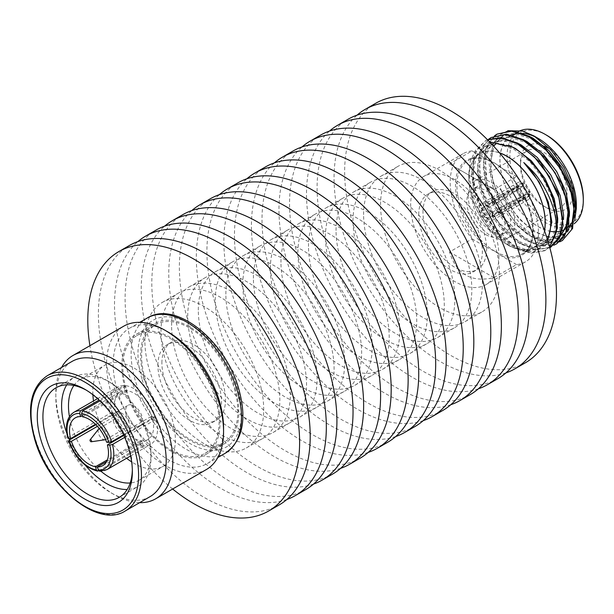 <?xml version="1.0" encoding="UTF-8"?>
<svg xmlns="http://www.w3.org/2000/svg" width="614" height="614" viewBox="0 0 614 614"><rect width="100%" height="100%" fill="white"/><g stroke="black" fill="none" stroke-linecap="round" stroke-linejoin="round"><path stroke-width="0.46" stroke-dasharray="3.07 2.3" d="M151.911 419.232A27.569 15.918 -120 0 0 151.535 417.873A27.569 15.918 -120 0 0 151.098 416.507L154.713 416.868A33.087 19.103 60 0 1 155.135 418.234A33.087 19.103 60 0 1 155.519 419.592L151.911 419.232L123.867 435.426M106.59 461.628L141.926 441.228L143.415 446.255A33.087 19.103 60 0 1 141.458 446.063L139.969 441.029A27.569 15.918 -120 0 0 141.926 441.228M139.969 441.029L107.404 459.832M97.419 426.316L115.931 415.624L112.324 415.264A33.087 19.103 60 0 1 111.894 413.897A33.087 19.103 60 0 1 111.51 412.539L115.125 412.9A27.569 15.918 -120 0 0 115.501 414.258A27.569 15.918 -120 0 0 115.931 415.624M116.077 413.92A27.569 15.918 -120 0 0 147.882 439.601A27.569 15.918 -120 0 0 152.111 417.535A27.569 15.918 -120 0 0 120.313 391.855A27.569 15.918 -120 0 0 116.077 413.92M112.477 413.56A33.087 19.103 60 0 1 117.55 387.073A33.087 19.103 60 0 1 155.718 417.896A33.087 19.103 60 0 1 150.637 444.382A33.087 19.103 60 0 1 112.477 413.56M68.307 438.365L68.415 437.414L111.51 412.539M123.614 385.876A33.087 19.103 60 0 1 125.571 386.068L127.06 391.103A27.569 15.918 -120 0 0 125.102 390.903L123.614 385.876L99.069 400.044M99.936 400.865L125.571 386.068M154.713 416.868L123.598 434.827M92.898 394.748A58.361 33.693 60 0 1 104.917 365.184A58.361 33.693 60 0 1 172.242 419.554A58.361 33.693 60 0 1 163.278 466.272A58.361 33.693 60 0 1 131.665 461.897M126.599 458.267A58.361 33.693 60 0 1 95.953 411.902A58.361 33.693 60 0 1 93.512 400.957M73.903 385.485A58.361 33.693 60 0 1 80.572 379.237A58.361 33.693 60 0 1 109.752 382.131A58.361 33.693 60 0 1 147.897 433.607A58.361 33.693 60 0 1 151.021 453.608A58.361 33.693 60 0 1 138.941 480.332A58.361 33.693 60 0 1 130.199 482.98M101.003 471.306A58.361 33.693 60 0 1 75.476 436.531M75.223 435.932A58.361 33.693 60 0 1 71.615 425.962A58.361 33.693 60 0 1 69.42 416.599M66.757 384.832A63.242 36.51 60 0 1 74.685 377.004A63.242 36.51 60 0 1 106.306 380.135A63.242 36.51 60 0 1 147.636 435.917A63.242 36.51 60 0 1 151.021 457.591A63.242 36.51 60 0 1 137.927 486.541A63.242 36.51 60 0 1 127.182 489.488M85.361 465.305A63.242 36.51 60 0 1 69.543 439.962M68.875 438.419A63.242 36.51 60 0 1 66.796 433.154M132.332 469.963A63.242 36.51 -120 0 0 132.355 468.367A63.242 36.51 -120 0 0 128.971 446.693A63.242 36.51 -120 0 0 87.641 390.918A63.242 36.51 -120 0 0 86.252 390.136M150.039 496.649A78.055 45.068 60 0 1 111.011 492.789A78.055 45.068 60 0 1 60.003 423.944A78.055 45.068 60 0 1 55.82 397.189A78.055 45.068 60 0 1 71.984 361.462M139.631 502.659A82.729 47.762 60 0 1 114.319 494.7A82.729 47.762 60 0 1 60.256 421.726A82.729 47.762 60 0 1 55.82 393.374A82.729 47.762 60 0 1 61.584 367.471M206.434 469.495A82.729 47.762 60 0 1 111.004 392.43A82.729 47.762 60 0 1 123.698 326.203M223.565 427.804A78.055 45.068 60 0 1 207.402 463.532A78.055 45.068 60 0 1 117.366 390.826A78.055 45.068 60 0 1 129.347 328.344A78.055 45.068 60 0 1 168.374 332.212M235.108 388.163A69.436 40.094 60 0 1 224.448 443.745A69.436 40.094 60 0 1 144.344 379.061A69.436 40.094 60 0 1 155.004 323.478A69.436 40.094 60 0 1 235.108 388.163M216.328 399.008A69.436 40.094 60 0 1 205.667 454.59A69.436 40.094 60 0 1 125.563 389.905A69.436 40.094 60 0 1 136.224 334.315A69.436 40.094 60 0 1 216.328 399.008M496.856 211.185L500.633 213.511L497.071 211.96L500.633 213.511L530.342 195.352A9.985 5.764 60 0 1 528.278 199.68A9.985 5.764 60 0 1 523.496 199.304L494.853 216.849L492.497 216.826L492.06 216.151L492.497 215.491L523.074 199.059A9.985 5.764 60 0 1 516.228 187.201L486.71 205.475L485.92 205.521L485.559 204.662L486.71 202.75L516.228 186.717A9.985 5.764 60 0 1 518.293 182.389A9.985 5.764 60 0 1 523.074 182.765L492.497 199.412L492.497 200.525L494.853 200.77L523.496 183.01A9.985 5.764 60 0 1 530.342 194.868L528.93 194.047L526.098 193.993L497.739 209.121L496.856 211.185L497.739 211.838L526.098 194.592A5.994 3.461 60 0 1 524.87 197.04A5.994 3.461 60 0 1 522.13 196.879L494.853 213.511L492.497 213.565L492.06 212.851L492.497 212.152L492.497 215.491M485.866 220.794A9.985 5.764 60 0 1 479.342 211.991A9.985 5.764 60 0 1 480.869 203.994A9.985 5.764 60 0 1 485.866 204.485A9.985 5.764 60 0 1 492.382 213.288A9.985 5.764 60 0 1 490.855 221.286A9.985 5.764 60 0 1 485.866 220.794M486.71 205.475L489.604 207.141L488.775 207.171L488.383 206.289L489.604 204.424L517.64 189.112A5.994 3.461 60 0 1 518.876 186.664A5.994 3.461 60 0 1 521.616 186.817L492.497 202.75L492.497 200.525M492.497 203.787L492.497 202.75L492.497 203.787L494.853 204.109L522.13 187.117A5.994 3.461 60 0 1 526.098 193.993M485.866 217.533A5.994 3.461 -120 0 0 488.859 217.832A5.994 3.461 -120 0 0 489.772 213.027A5.994 3.461 -120 0 0 485.866 207.747A5.994 3.461 -120 0 0 482.865 207.448A5.994 3.461 -120 0 0 481.952 212.252A5.994 3.461 -120 0 0 485.866 217.533M418.748 214.654A44.983 25.972 60 0 1 428.065 194.062A44.983 25.972 60 0 1 462.733 206.12A44.983 25.972 60 0 1 482.366 251.387A44.983 25.972 60 0 1 473.049 271.979A44.983 25.972 60 0 1 438.388 259.929A44.983 25.972 60 0 1 418.748 214.654M422.985 212.214A44.983 25.972 60 0 1 432.302 191.622A44.983 25.972 60 0 1 466.97 203.671A44.983 25.972 60 0 1 486.603 248.939A44.983 25.972 60 0 1 477.285 269.531A44.983 25.972 60 0 1 442.625 257.481A44.983 25.972 60 0 1 422.985 212.214M449.525 163.938L493.963 189.596L449.525 163.938L472.12 150.89A62.405 36.034 -120 0 0 463.133 153.7A62.405 36.034 -120 0 0 450.208 182.274A62.405 36.034 -120 0 0 472.12 238.946L449.525 251.993C456.417 274.258 471.23 282.816 493.963 277.643L449.525 251.993M498.921 256.053A62.405 36.034 -120 0 0 471.682 193.249A62.405 36.034 -120 0 0 423.591 176.525A62.405 36.034 -120 0 0 410.666 205.099A62.405 36.034 -120 0 0 437.905 267.904A62.405 36.034 -120 0 0 485.996 284.62A62.405 36.034 -120 0 0 498.921 256.053M493.963 277.643L516.551 264.603A62.405 36.034 -120 0 0 525.538 261.794A62.405 36.034 -120 0 0 538.463 233.228A62.405 36.034 -120 0 0 528.485 195.191M522.284 184.453A62.405 36.034 -120 0 0 516.551 176.548L493.963 189.596M544.434 230.603A53.925 31.13 60 0 1 534.003 247.104A53.925 31.13 60 0 1 507.041 244.433A53.925 31.13 60 0 1 471.821 196.917A53.925 31.13 60 0 1 480.087 153.715A53.925 31.13 60 0 1 499.589 152.932M499.474 152.786A54.04 31.199 -120 0 0 468.835 178.352A54.04 31.199 -120 0 0 507.041 244.533L510.487 246.521L522.307 251.303L533.359 251.464L541.832 247.143L547.373 239.345M489.673 141.957L475.712 149.962L470.27 161.259L468.835 173.302L472.151 194.477L481.138 215.299L494.661 233.688L510.487 246.521M485.866 234.655A26.962 15.565 -120 0 0 499.343 235.991A26.962 15.565 -120 0 0 503.472 214.386A26.962 15.565 -120 0 0 485.866 190.624A26.962 15.565 -120 0 0 472.381 189.289A26.962 15.565 -120 0 0 468.252 210.894A26.962 15.565 -120 0 0 485.866 234.655M491.515 187.362A26.962 15.565 60 0 1 509.121 211.124A26.962 15.565 60 0 1 504.992 232.729A26.962 15.565 60 0 1 491.515 231.394A26.962 15.565 60 0 1 473.901 207.632A26.962 15.565 60 0 1 478.03 186.027A26.962 15.565 60 0 1 491.515 187.362M544.334 146.224A36.947 21.329 -120 0 0 520.457 162.503A36.947 21.329 -120 0 0 546.583 207.747L543.758 206.12A32.949 19.026 60 0 1 520.457 165.757A32.949 19.026 60 0 1 527.288 150.676A32.949 19.026 60 0 1 543.758 152.31A32.949 19.026 60 0 1 565.287 181.345A32.949 19.026 60 0 1 560.237 207.747A32.949 19.026 60 0 1 543.758 206.12L546.583 207.747A36.947 21.329 -120 0 0 572.708 192.666A36.947 21.329 -120 0 0 546.583 147.414M491.515 182.473A32.949 19.026 60 0 1 513.035 211.508A32.949 19.026 60 0 1 507.985 237.917A32.949 19.026 60 0 1 491.515 236.283A32.949 19.026 60 0 1 469.986 207.248A32.949 19.026 60 0 1 475.036 180.838A32.949 19.026 60 0 1 491.515 182.473M583.3 198.782A51.921 29.979 60 0 1 546.583 219.981A51.921 29.979 60 0 1 509.866 156.386A51.921 29.979 60 0 1 546.583 135.187M536.874 137.759A53.925 31.13 60 0 1 538.11 138.449A53.925 31.13 60 0 1 573.338 185.965A53.925 31.13 60 0 1 565.072 229.168A53.925 31.13 60 0 1 538.11 226.497A53.925 31.13 60 0 1 502.889 178.981A53.925 31.13 60 0 1 511.155 135.778L518.208 131.703A53.925 31.13 -120 0 0 509.95 174.906A53.925 31.13 -120 0 0 545.171 222.422A53.925 31.13 -120 0 0 572.133 225.092A53.925 31.13 -120 0 0 574.075 223.803M511.155 135.778A53.925 31.13 60 0 1 512.337 135.149M515.967 133.852A53.925 31.13 60 0 1 519.628 133.292M521.086 133.253A53.925 31.13 60 0 1 523.128 133.338M551.042 231.463A54.04 31.199 60 0 1 538.11 226.597A54.04 31.199 60 0 1 499.896 160.415A54.04 31.199 60 0 1 538.11 138.35M574.727 220.403L567.589 232.138L556.53 236.712C550.021 237.434 542.976 235.63 535.4 231.301C520.258 222.007 508.576 207.647 500.349 188.206L506.074 202.344L513.35 214.677C519.782 223.834 526.375 230.687 533.129 235.231C538.202 238.439 540.404 240.435 550.198 242.806L563.053 240.135M507.786 130.721L499.543 135.003L492.758 144.344L490.279 171.72L498.883 198.729L517.349 225.307A62.405 36.034 -120 0 0 532.192 236.843A62.405 36.034 -120 0 0 550.198 242.806M576.323 204.539A54.04 31.199 60 0 1 572.332 221.869M568.234 227.011A54.04 31.199 60 0 1 567.459 227.671M566.377 228.485A54.04 31.199 60 0 1 564.865 229.429M562.309 230.595A54.04 31.199 60 0 1 561.633 230.826M560.858 231.064A54.04 31.199 60 0 1 559.623 231.363M556.89 231.747A54.04 31.199 60 0 1 556.115 231.785M555.969 231.793A54.04 31.199 60 0 1 554.757 231.8M487.547 139.785L485.229 140.944L475.29 152.165L471.567 169.94L474.553 191.591L483.755 213.856L497.701 233.381L514.225 247.219L530.742 253.306L544.695 250.735L549.568 246.774M487.485 139.723L485.935 140.537L478.306 147.705L473.839 157.721L473.156 181.506L479.948 204.293L489.88 222.191L514.939 246.813L529.736 252.646L545.401 250.328L549.645 247.035M488.629 139.217L480.47 150.384L477.446 166.54L480.44 188.191L489.634 210.464L503.587 229.981L520.104 243.827L536.129 249.844L549.837 247.749M491.822 137.137L483.817 144.881L479.181 156.631L481.169 187.83L496.872 220.372L520.818 243.413L537.603 249.522L551.288 246.928M494.508 135.824L486.349 146.984L483.333 163.147L486.326 184.799L495.521 207.064L509.474 226.589L525.991 240.427L540.742 246.252L553.759 245.239M497.708 133.737L489.726 141.45L485.083 153.155L487.025 184.33L502.705 216.895L526.705 240.013L538.087 245.078L557.174 243.535M517.349 225.307L531.877 237.035L546.621 242.86L559.638 241.847M505.898 372.913A149.778 86.474 60 0 1 393.958 322.726A149.778 86.474 60 0 1 334.054 177.991A149.778 86.474 60 0 1 357.079 115.156M525.446 362.736A149.778 86.474 60 0 1 410.029 322.611A149.778 86.474 60 0 1 344.646 171.874A149.778 86.474 60 0 1 375.668 103.305M363.595 214.624A84.018 48.514 60 0 1 381.002 176.164A84.018 48.514 60 0 1 445.749 198.675A84.018 48.514 60 0 1 482.42 283.231A84.018 48.514 60 0 1 465.021 321.69A84.018 48.514 60 0 1 400.274 299.179A84.018 48.514 60 0 1 363.595 214.624M380.557 204.838A84.018 48.514 60 0 1 397.956 166.371A84.018 48.514 60 0 1 462.703 188.882A84.018 48.514 60 0 1 499.382 273.437A84.018 48.514 60 0 1 481.975 311.904A84.018 48.514 60 0 1 417.228 289.394A84.018 48.514 60 0 1 380.557 204.838M478.352 388.815A149.778 86.474 60 0 1 366.404 338.629A149.778 86.474 60 0 1 306.509 193.894A149.778 86.474 60 0 1 329.534 131.058M497.9 378.638A149.778 86.474 60 0 1 382.484 338.514A149.778 86.474 60 0 1 317.1 187.777A149.778 86.474 60 0 1 348.123 119.216M336.05 230.526A84.018 48.514 60 0 1 353.449 192.067A84.018 48.514 60 0 1 418.203 214.578A84.018 48.514 60 0 1 454.874 299.133A84.018 48.514 60 0 1 437.475 337.593A84.018 48.514 60 0 1 372.729 315.089A84.018 48.514 60 0 1 336.05 230.526M353.012 220.741A84.018 48.514 60 0 1 370.411 182.274A84.018 48.514 60 0 1 435.157 204.784A84.018 48.514 60 0 1 471.836 289.34A84.018 48.514 60 0 1 454.429 327.807A84.018 48.514 60 0 1 389.683 305.296A84.018 48.514 60 0 1 353.012 220.741M450.799 404.718A149.778 86.474 60 0 1 338.859 354.531A149.778 86.474 60 0 1 278.963 209.796A149.778 86.474 60 0 1 301.988 146.961M470.355 394.541A149.778 86.474 60 0 1 354.93 354.416A149.778 86.474 60 0 1 289.555 203.687A149.778 86.474 60 0 1 320.577 135.118M308.504 246.437A84.018 48.514 60 0 1 325.904 207.969A84.018 48.514 60 0 1 390.65 230.48A84.018 48.514 60 0 1 427.329 315.036A84.018 48.514 60 0 1 409.929 353.503A84.018 48.514 60 0 1 345.183 330.992A84.018 48.514 60 0 1 308.504 246.437M325.458 236.643A84.018 48.514 60 0 1 342.865 198.184A84.018 48.514 60 0 1 407.612 220.695A84.018 48.514 60 0 1 444.283 305.25A84.018 48.514 60 0 1 426.884 343.71A84.018 48.514 60 0 1 362.137 321.199A84.018 48.514 60 0 1 325.458 236.643M423.253 420.628A149.778 86.474 60 0 1 311.313 370.434A149.778 86.474 60 0 1 251.418 225.706A149.778 86.474 60 0 1 274.435 162.863M442.801 410.451A149.778 86.474 60 0 1 327.385 370.319A149.778 86.474 60 0 1 262.001 219.589A149.778 86.474 60 0 1 293.024 151.021M280.959 262.339A84.018 48.514 60 0 1 298.358 223.872A84.018 48.514 60 0 1 363.104 246.383A84.018 48.514 60 0 1 399.783 330.938A84.018 48.514 60 0 1 382.376 369.405A84.018 48.514 60 0 1 317.63 346.895A84.018 48.514 60 0 1 280.959 262.339M297.913 252.546A84.018 48.514 60 0 1 315.312 214.086A84.018 48.514 60 0 1 380.058 236.597A84.018 48.514 60 0 1 416.737 321.153A84.018 48.514 60 0 1 399.338 359.612A84.018 48.514 60 0 1 334.592 337.101A84.018 48.514 60 0 1 297.913 252.546M395.708 436.531A149.778 86.474 60 0 1 283.768 386.344A149.778 86.474 60 0 1 223.864 241.609A149.778 86.474 60 0 1 246.889 178.774M415.256 426.354A149.778 86.474 60 0 1 299.839 386.229A149.778 86.474 60 0 1 234.456 235.492A149.778 86.474 60 0 1 265.478 166.924M253.405 278.242A84.018 48.514 60 0 1 270.812 239.782A84.018 48.514 60 0 1 335.559 262.293A84.018 48.514 60 0 1 372.23 346.849A84.018 48.514 60 0 1 354.831 385.308A84.018 48.514 60 0 1 290.084 362.797A84.018 48.514 60 0 1 253.405 278.242M270.367 268.456A84.018 48.514 60 0 1 287.766 229.989A84.018 48.514 60 0 1 352.513 252.5A84.018 48.514 60 0 1 389.192 337.055A84.018 48.514 60 0 1 371.785 375.522A84.018 48.514 60 0 1 307.038 353.012A84.018 48.514 60 0 1 270.367 268.456M368.162 452.434A149.778 86.474 60 0 1 256.215 402.247A149.778 86.474 60 0 1 196.319 257.512A149.778 86.474 60 0 1 219.344 194.676M387.71 442.257A149.778 86.474 60 0 1 272.286 402.132A149.778 86.474 60 0 1 206.91 251.395A149.778 86.474 60 0 1 237.933 182.834M225.86 294.144A84.018 48.514 60 0 1 243.259 255.685A84.018 48.514 60 0 1 308.005 278.196A84.018 48.514 60 0 1 344.684 362.751A84.018 48.514 60 0 1 327.285 401.211A84.018 48.514 60 0 1 262.539 378.708A84.018 48.514 60 0 1 225.86 294.144M242.814 284.359A84.018 48.514 60 0 1 260.221 245.892A84.018 48.514 60 0 1 324.967 268.402A84.018 48.514 60 0 1 361.638 352.958A84.018 48.514 60 0 1 344.239 391.425A84.018 48.514 60 0 1 279.493 368.914A84.018 48.514 60 0 1 242.814 284.359M340.609 468.336A149.778 86.474 60 0 1 228.669 418.149A149.778 86.474 60 0 1 168.773 273.414A149.778 86.474 60 0 1 191.798 210.579M360.165 458.159A149.778 86.474 60 0 1 244.74 418.034A149.778 86.474 60 0 1 179.365 267.305A149.778 86.474 60 0 1 210.379 198.736M198.314 310.055A84.018 48.514 60 0 1 215.714 271.588A84.018 48.514 60 0 1 280.46 294.098A84.018 48.514 60 0 1 317.139 378.654A84.018 48.514 60 0 1 299.732 417.121A84.018 48.514 60 0 1 234.985 394.61A84.018 48.514 60 0 1 198.314 310.055M215.268 300.261A84.018 48.514 60 0 1 232.668 261.802A84.018 48.514 60 0 1 297.422 284.313A84.018 48.514 60 0 1 334.093 368.868A84.018 48.514 60 0 1 316.694 407.328A84.018 48.514 60 0 1 251.947 384.817A84.018 48.514 60 0 1 215.268 300.261M313.524 484.085A149.778 86.474 60 0 1 201.384 434.359A149.778 86.474 60 0 1 141.22 289.324A149.778 86.474 60 0 1 164.621 226.159M332.611 474.069A149.778 86.474 60 0 1 217.195 433.937A149.778 86.474 60 0 1 151.811 283.207A149.778 86.474 60 0 1 182.834 214.639M171.598 325.474A84.018 48.514 60 0 1 188.997 287.014A84.018 48.514 60 0 1 253.743 309.525A84.018 48.514 60 0 1 290.422 394.081A84.018 48.514 60 0 1 273.023 432.54A84.018 48.514 60 0 1 208.276 410.029A84.018 48.514 60 0 1 171.598 325.474M187.723 316.164A84.018 48.514 60 0 1 205.122 277.705A84.018 48.514 60 0 1 269.868 300.215A84.018 48.514 60 0 1 306.547 384.771A84.018 48.514 60 0 1 289.148 423.23A84.018 48.514 60 0 1 224.394 400.719A84.018 48.514 60 0 1 187.723 316.164M286.815 499.504A149.778 86.474 60 0 1 174.675 449.778A149.778 86.474 60 0 1 114.511 304.744A149.778 86.474 60 0 1 137.904 241.586M305.902 489.488A149.778 86.474 60 0 1 190.478 449.364A149.778 86.474 60 0 1 125.102 298.627A149.778 86.474 60 0 1 156.117 230.066M144.881 340.9A84.018 48.514 60 0 1 162.288 302.433A84.018 48.514 60 0 1 227.034 324.944A84.018 48.514 60 0 1 263.705 409.5A84.018 48.514 60 0 1 246.306 447.967A84.018 48.514 60 0 1 181.56 425.456A84.018 48.514 60 0 1 144.881 340.9M161.006 331.591A84.018 48.514 60 0 1 178.405 293.124A84.018 48.514 60 0 1 243.159 315.634A84.018 48.514 60 0 1 279.831 400.19A84.018 48.514 60 0 1 262.431 438.657A84.018 48.514 60 0 1 197.685 416.146A84.018 48.514 60 0 1 161.006 331.591M279.186 504.915A149.778 86.474 60 0 1 163.769 464.79A149.778 86.474 60 0 1 98.386 314.053A149.778 86.474 60 0 1 129.408 245.485M157.913 365.253A44.983 25.972 60 0 1 167.231 344.661A44.983 25.972 60 0 1 201.891 356.711A44.983 25.972 60 0 1 221.531 401.978A44.983 25.972 60 0 1 212.214 422.57A44.983 25.972 60 0 1 177.546 410.52A44.983 25.972 60 0 1 157.913 365.253M161.896 362.951A44.983 25.972 60 0 1 171.214 342.359A44.983 25.972 60 0 1 205.874 354.408A44.983 25.972 60 0 1 225.515 399.683A44.983 25.972 60 0 1 216.197 420.275A44.983 25.972 60 0 1 181.529 408.218A44.983 25.972 60 0 1 161.896 362.951M215.407 398.916A68.039 39.281 -120 0 0 136.93 335.536A68.039 39.281 -120 0 0 126.484 389.997A68.039 39.281 -120 0 0 204.961 453.378A68.039 39.281 -120 0 0 215.407 398.916M145.257 379.16A68.039 39.281 60 0 1 155.703 324.699A68.039 39.281 60 0 1 234.18 388.071A68.039 39.281 60 0 1 223.734 442.541A68.039 39.281 60 0 1 145.257 379.16M113.713 422.156A12.065 6.969 60 0 1 115.562 412.501A12.065 6.969 60 0 1 129.477 423.737A12.065 6.969 60 0 1 127.628 433.4A12.065 6.969 60 0 1 113.713 422.156M126.208 414.941A12.065 6.969 60 0 1 128.065 405.278A12.065 6.969 60 0 1 141.98 416.522A12.065 6.969 60 0 1 140.13 426.177A12.065 6.969 60 0 1 126.208 414.941M105.147 439.747A6.493 3.745 60 0 1 98.47 433.423A6.493 3.745 60 0 1 98.823 428.795M99.176 428.426A6.493 3.745 60 0 1 99.468 428.227A6.493 3.745 60 0 1 106.951 434.275A6.493 3.745 60 0 1 105.961 439.471A6.493 3.745 60 0 1 105.639 439.624M117.351 422.524A6.493 3.745 60 0 1 118.348 417.328A6.493 3.745 60 0 1 125.839 423.376A6.493 3.745 60 0 1 124.842 428.572A6.493 3.745 60 0 1 117.351 422.524M172.641 489.005A149.778 86.474 60 0 1 89.913 345.713M500.349 188.206L506.235 200.878L519.145 218.998L534.441 231.854L549.73 237.511L562.639 235.147L564.112 234.295L571.811 225.998L575.249 212.774M565.786 232.852L566.684 231.977M572.417 196.91L561.173 169.157L547.527 151.466L531.494 139.033L515.468 133.806L501.822 136.592L492.581 147.015L489.097 163.516L491.845 183.609L500.349 204.278L513.258 222.398L528.554 235.246L543.851 240.911L556.76 238.539L558.226 237.695L545.316 240.059L530.028 234.402L514.732 221.547L501.822 203.426L493.318 182.757L490.571 162.664L494.055 146.163L503.296 135.748L515.852 132.885L530.688 136.999M559.899 236.244L560.797 235.377M566.538 200.31L555.286 172.557L541.64 154.858L525.615 142.433L509.582 137.198L495.935 139.992L486.695 150.415L483.218 166.908L485.966 187.009L494.47 207.67L507.379 225.798L522.668 238.646L537.964 244.303L550.873 241.939L559.377 231.938L562.125 215.867L558.64 196.196L549.4 175.957L535.761 158.258L519.728 145.833L503.703 140.598L490.056 143.384L480.816 153.807L477.331 170.308L480.079 190.401L488.583 211.07L501.492 229.191L516.788 242.046L532.077 247.703L544.986 245.331L553.49 235.339L556.238 219.267L552.761 199.596L543.52 179.349L529.874 161.651L513.841 149.225L497.816 143.991L484.17 146.784L474.929 157.207L471.445 173.708L474.192 193.801L482.696 214.47L495.605 232.591L510.902 245.439L526.198 251.095L539.107 248.731L548.202 237.242M556.675 236.697L564.112 234.295M559.676 236.758L560.467 236.16M568.288 223.066L569.37 216.136M524.801 140.391L509.965 136.285L497.409 139.14L488.168 149.563L484.684 166.064L487.432 186.157L495.935 206.826L508.845 224.947L524.141 237.795L539.437 243.451L552.347 241.087L560.045 232.783L563.483 219.536M518.937 143.799L504.094 139.677L491.522 142.54L482.282 152.963L478.805 169.456L481.553 189.557L490.056 210.218L502.966 228.339L518.254 241.195L533.551 246.851L546.46 244.487L554.173 236.152L557.604 222.874M509.259 145.533L496.442 143.054L485.643 145.932L476.403 156.355L472.918 172.856L475.666 192.95L484.17 213.618L497.079 231.739L512.375 244.595L527.664 250.251L540.581 247.879L547.749 240.542M507.041 244.533A54.04 31.199 -120 0 0 544.495 230.78M516.551 264.603L501.707 256.03L495.037 251.364L486.963 247.519L472.12 238.946M472.12 150.89L486.963 159.463L495.037 163.316L501.707 167.975L516.551 176.548M523.496 199.304L523.496 197.677L522.13 196.879M523.496 197.677A7.99 4.613 -120 0 0 528.93 194.538L530.342 195.352M526.098 194.592L528.93 194.538M522.13 187.117L523.496 184.637L523.496 183.01M528.93 194.047A7.99 4.613 -120 0 0 523.496 184.637M517.64 189.112L517.64 187.531A7.99 4.613 -120 0 1 523.074 184.392L521.616 186.817M492.497 212.152L521.616 196.587L523.074 197.432A7.99 4.613 -120 0 1 517.64 188.022L517.64 189.703L489.604 207.141M521.616 196.587A5.994 3.461 60 0 1 517.64 189.703M516.228 187.201L517.64 188.022M523.074 199.059L523.074 197.432M485.559 204.662L488.383 206.289M489.604 204.424L486.71 202.75M516.228 186.717L517.64 187.531M523.074 184.392L523.074 182.765M492.62 203.848L492.62 200.586M494.853 204.109L494.853 200.77M530.342 194.868L500.633 210.786L497.739 209.121M500.633 210.786L499.681 212.812M494.853 216.849L494.853 213.511M492.62 216.888L492.62 213.626M124.719 437.375L155.519 419.592M106.59 442.203L151.098 416.507M98.685 470.761L141.458 446.063M143.415 446.255L99.66 471.306M115.125 412.9L95.462 424.251M112.324 415.264L95.938 424.719M127.06 391.103L82.552 416.799M82.222 415.663L125.102 390.903M68.415 437.414A33.087 19.103 60 0 1 73.88 412.293M125.256 510.963A78.055 45.068 60 0 1 35.221 438.25A78.055 45.068 60 0 1 47.201 375.768M225.323 453.186A78.055 45.068 60 0 1 135.287 380.48A78.055 45.068 60 0 1 147.268 317.998M141.888 378.815A73.204 42.266 60 0 1 169.963 316.962A73.204 42.266 60 0 1 237.564 388.409A73.204 42.266 60 0 1 209.489 450.262A73.204 42.266 60 0 1 141.888 378.815M495.037 251.364A53.925 31.13 60 0 1 459.817 203.848A53.925 31.13 60 0 1 468.083 160.645A53.925 31.13 60 0 1 495.037 163.316A53.925 31.13 60 0 1 530.266 210.832A53.925 31.13 60 0 1 522 254.035A53.925 31.13 60 0 1 495.037 251.364M486.963 159.463A54.922 31.705 -120 0 0 455.504 185.328A54.922 31.705 -120 0 0 486.963 247.519M501.707 256.03A54.922 31.705 -120 0 0 533.167 230.166A54.922 31.705 -120 0 0 501.707 167.975M98.363 470.946A33.087 19.103 60 0 1 69.228 440.146M106.966 469.603A33.087 19.103 60 0 1 100.328 471.138M102.791 465.635L147.882 439.601M97.542 398.632L117.55 387.073M138.941 480.332L163.278 466.272M151.021 453.608L151.021 457.591M119.262 497.325L137.927 486.541M55.82 397.189L55.82 393.374M129.347 328.344L139.754 322.335M205.667 454.59L224.448 443.745M132.355 468.367L132.355 471.629M518.293 182.389L480.869 203.994M524.87 197.04L488.859 217.832M492.06 212.851L492.06 216.151M492.06 199.972L492.06 203.272M428.065 194.062L432.302 191.622M463.133 153.7L423.591 176.525M490.855 161.444C481.821 157.414 474.231 157.146 468.083 160.645L480.087 153.715M468.835 178.352L468.835 173.302M504.992 232.729L499.343 235.991M507.985 237.917L560.237 207.747M485.229 140.944L485.935 140.537M544.695 250.735L545.401 250.328M381.002 176.164L397.956 166.371M353.449 192.067L370.411 182.274M325.904 207.969L342.865 198.184M298.358 223.872L315.312 214.086M270.812 239.782L287.766 229.989M243.259 255.685L260.221 245.892M215.714 271.588L232.668 261.802M188.997 287.014L205.122 277.705M162.288 302.433L178.405 293.124M167.231 344.661L171.214 342.359M136.93 335.536L155.703 324.699M115.562 412.501L128.065 405.278M99.468 428.227L118.348 417.328M105.961 439.471L124.842 428.572M127.628 433.4L140.13 426.177M204.961 453.378L223.734 442.541M212.214 422.57L216.197 420.275M246.306 447.967L262.431 438.657M273.023 432.54L289.148 423.23M299.732 417.121L316.694 407.328M327.285 401.211L344.239 391.425M354.831 385.308L371.785 375.522M382.376 369.405L399.338 359.612M409.929 353.503L426.884 343.71M437.475 337.593L454.429 327.807M465.021 321.69L481.975 311.904M565.072 229.168L572.133 225.092M520.457 165.757L520.457 162.503M475.036 180.838L527.288 150.676M478.03 186.027L472.381 189.289M501.822 136.592L503.296 135.748M495.935 139.992L497.409 139.14M550.873 241.939L552.347 241.087M490.056 143.384L491.522 142.54M544.986 245.331L546.46 244.487M484.17 146.784L485.643 145.932M539.107 248.731L540.573 247.879M498.729 166.049C529.882 185.973 544.196 244.502 522 254.035L534.003 247.104M525.538 261.794L485.996 284.62M473.049 271.979L477.285 269.531M485.92 205.521L488.775 207.171M518.876 186.664L482.865 207.448M528.278 199.68L490.855 221.286M87.641 390.918L84.816 389.284M136.224 334.315L155.004 323.478M207.402 463.532L217.809 457.53M111.011 492.789L114.319 494.7M56.02 387.779L74.685 377.004M109.752 382.131L106.306 380.135M80.572 379.237L104.917 365.184M130.621 455.941L150.637 444.382M75.223 417.888L120.313 391.855"/><path stroke-width="0.92" d="M123.867 435.426L107.404 444.927A27.569 15.918 60 0 1 102.791 465.635A27.569 15.918 60 0 1 97.419 466.924L106.59 461.628M107.404 459.832L95.462 466.724A27.569 15.918 60 0 1 71.424 441.32L97.419 426.316M99.069 400.044L80.518 410.751L79.643 413.391L80.595 416.599L82.222 415.663M123.598 434.827L111.618 441.75L108.901 442.433L106.59 442.203A27.569 15.918 60 0 0 82.552 416.799L81.601 413.583L82.476 410.95L99.936 400.865M131.665 461.897A58.361 33.693 60 0 1 126.599 458.267M130.199 482.98A58.361 33.693 60 0 1 101.003 471.306M75.476 436.531A58.361 33.693 60 0 1 75.223 435.932M127.182 489.488A63.242 36.51 60 0 1 85.361 465.305M69.543 439.962A63.242 36.51 60 0 1 68.875 438.419M66.796 433.154A63.242 36.51 60 0 1 64.977 427.628A63.242 36.51 60 0 1 66.757 384.832M86.252 390.136A63.242 36.51 -120 0 0 56.02 387.779A63.242 36.51 -120 0 0 46.311 438.411A63.242 36.51 -120 0 0 119.262 497.325A63.242 36.51 -120 0 0 132.332 469.963M71.984 361.462A78.055 45.068 60 0 1 162.019 434.175A78.055 45.068 60 0 1 150.039 496.649L125.256 510.963A78.055 45.068 60 0 0 137.237 448.481A78.055 45.068 60 0 0 47.201 375.768L71.984 361.462M61.584 367.471A82.729 47.762 60 0 1 72.959 355.498A82.729 47.762 60 0 1 168.389 432.571A82.729 47.762 60 0 1 155.687 498.798A82.729 47.762 60 0 1 139.631 502.659M72.959 355.498L123.698 326.203A82.729 47.762 60 0 1 165.066 330.301A82.729 47.762 60 0 1 219.137 403.268A82.729 47.762 60 0 1 223.565 431.627A82.729 47.762 60 0 1 206.434 469.495L155.687 498.798M165.066 330.301L168.374 332.212A78.055 45.068 60 0 1 219.382 401.057A78.055 45.068 60 0 1 223.565 427.804L223.565 431.627M128.756 448.588A67.233 38.82 60 0 1 132.355 471.629A67.233 38.82 60 0 1 94.072 503.373A67.233 38.82 60 0 1 40.877 439.777A67.233 38.82 60 0 1 84.816 389.284A67.233 38.82 60 0 1 128.756 448.588M528.485 195.191A62.405 36.034 -120 0 0 522.284 184.453M499.589 152.932A53.925 31.13 60 0 1 507.041 156.386A53.925 31.13 60 0 1 544.434 230.603M544.495 230.78A54.04 31.199 -120 0 0 507.041 156.286A54.04 31.199 -120 0 0 499.474 152.786M549.645 247.035L557.382 228.124L556.622 212.168L550.911 192.888L545.009 180.976C539.959 172.603 539.514 172.334 535.707 167.369C527.449 157.307 518.861 150.461 512.352 147.099L489.673 141.957M574.075 223.803A53.925 31.13 -120 0 0 583.3 200.41L583.3 198.782A51.921 29.979 60 0 0 546.583 135.187L545.171 134.374A53.925 31.13 -120 0 0 518.208 131.703M512.337 135.149A53.925 31.13 60 0 1 515.967 133.852M519.628 133.292A53.925 31.13 60 0 1 521.086 133.253M523.128 133.338A53.925 31.13 60 0 1 536.874 137.759M507.786 130.721L522.621 131.097L533.858 135.894L550.927 149.793L564.066 167.591L573.2 188.536L576.323 208.369L574.727 220.403M576.323 208.369L576.323 204.539A54.04 31.199 60 0 0 538.11 138.35L533.858 135.894M572.332 221.869A54.04 31.199 60 0 1 568.234 227.011M567.459 227.671A54.04 31.199 60 0 1 566.377 228.485M564.865 229.429A54.04 31.199 60 0 1 562.309 230.595M561.633 230.826A54.04 31.199 60 0 1 560.858 231.064M559.623 231.363A54.04 31.199 60 0 1 556.89 231.747M554.757 231.8A54.04 31.199 60 0 1 551.042 231.463M549.837 247.749L559.776 236.543L562.762 219.198L559.039 197.969L549.108 176.126L534.418 157.03L517.165 143.615L501.431 138.112L487.547 139.785M550.574 247.342L559.408 238.339L563.199 225.338L558.157 192.942L540.589 162.679L517.878 143.2L501.093 137.582L487.485 139.723M553.759 245.239L556.461 243.942L565.655 233.151L568.648 215.798L564.918 194.569L554.987 172.726L540.305 153.63L523.051 140.215L505.79 134.558L491.108 137.551L488.629 139.217M556.461 243.942L564.312 236.613L568.779 224.24L568.51 206.174L561.649 183.724L544.833 157.353L523.757 139.8L506.504 134.144L491.108 137.551M559.638 241.847L562.34 240.55L571.542 229.751L574.535 212.406L570.805 191.177L560.874 169.334L546.191 150.23L528.93 136.815L511.677 131.158L496.995 134.151L494.508 135.824M562.34 240.55L572.609 228.485L574.359 202.543L569.239 184.392L558.932 164.729L543.528 146.562L529.644 136.408L512.391 130.744L496.995 134.151M549.568 246.774L555.954 233.297A62.405 36.034 60 0 0 550.911 192.888M357.079 115.156A149.778 86.474 60 0 1 365.077 109.422A149.778 86.474 60 0 1 480.501 149.547A149.778 86.474 60 0 1 545.877 300.284A149.778 86.474 60 0 1 514.854 368.853A149.778 86.474 60 0 1 505.898 372.913M365.077 109.422L375.668 103.305A149.778 86.474 60 0 1 491.093 143.438A149.778 86.474 60 0 1 556.468 294.167A149.778 86.474 60 0 1 525.446 362.736L514.854 368.853M329.534 131.058A149.778 86.474 60 0 1 337.531 125.325A149.778 86.474 60 0 1 452.948 165.458A149.778 86.474 60 0 1 518.331 316.187A149.778 86.474 60 0 1 487.309 384.755A149.778 86.474 60 0 1 478.352 388.815M337.531 125.325L348.123 119.216A149.778 86.474 60 0 1 463.539 159.341A149.778 86.474 60 0 1 528.923 310.07A149.778 86.474 60 0 1 497.9 378.638L487.309 384.755M301.988 146.961A149.778 86.474 60 0 1 309.986 141.235A149.778 86.474 60 0 1 425.402 181.36A149.778 86.474 60 0 1 490.786 332.09A149.778 86.474 60 0 1 459.763 400.658A149.778 86.474 60 0 1 450.799 404.718M309.986 141.235L320.577 135.118A149.778 86.474 60 0 1 435.994 175.243A149.778 86.474 60 0 1 501.377 325.98A149.778 86.474 60 0 1 470.355 394.541L459.763 400.658M274.435 162.863A149.778 86.474 60 0 1 282.432 157.138A149.778 86.474 60 0 1 397.857 197.263A149.778 86.474 60 0 1 463.232 348A149.778 86.474 60 0 1 432.218 416.561A149.778 86.474 60 0 1 423.253 420.628M282.432 157.138L293.024 151.021A149.778 86.474 60 0 1 408.448 191.146A149.778 86.474 60 0 1 473.824 341.883A149.778 86.474 60 0 1 442.801 410.451L432.218 416.561M246.889 178.774A149.778 86.474 60 0 1 254.887 173.041A149.778 86.474 60 0 1 370.311 213.165A149.778 86.474 60 0 1 435.687 363.902A149.778 86.474 60 0 1 404.664 432.471A149.778 86.474 60 0 1 395.708 436.531M254.887 173.041L265.478 166.924A149.778 86.474 60 0 1 380.895 207.056A149.778 86.474 60 0 1 446.278 357.785A149.778 86.474 60 0 1 415.256 426.354L404.664 432.471M219.344 194.676A149.778 86.474 60 0 1 227.341 188.943A149.778 86.474 60 0 1 342.758 229.076A149.778 86.474 60 0 1 408.141 379.805A149.778 86.474 60 0 1 377.119 448.374A149.778 86.474 60 0 1 368.162 452.434M227.341 188.943L237.933 182.834A149.778 86.474 60 0 1 353.349 222.959A149.778 86.474 60 0 1 418.733 373.688A149.778 86.474 60 0 1 387.71 442.257L377.119 448.374M191.798 210.579A149.778 86.474 60 0 1 199.796 204.853A149.778 86.474 60 0 1 315.212 244.978A149.778 86.474 60 0 1 380.596 395.708A149.778 86.474 60 0 1 349.573 464.276A149.778 86.474 60 0 1 340.609 468.336M199.796 204.853L210.379 198.736A149.778 86.474 60 0 1 325.804 238.861A149.778 86.474 60 0 1 391.179 389.598A149.778 86.474 60 0 1 360.165 458.159L349.573 464.276M164.621 226.159A149.778 86.474 60 0 1 172.242 220.756A149.778 86.474 60 0 1 287.667 260.881A149.778 86.474 60 0 1 353.042 411.618A149.778 86.474 60 0 1 322.02 480.179A149.778 86.474 60 0 1 313.524 484.085M172.242 220.756L182.834 214.639A149.778 86.474 60 0 1 298.258 254.764A149.778 86.474 60 0 1 363.634 405.501A149.778 86.474 60 0 1 332.611 474.069L322.02 480.179M137.904 241.586A149.778 86.474 60 0 1 145.533 236.175A149.778 86.474 60 0 1 260.95 276.308A149.778 86.474 60 0 1 326.333 427.037A149.778 86.474 60 0 1 295.311 495.605A149.778 86.474 60 0 1 286.815 499.504M145.533 236.175L156.117 230.066A149.778 86.474 60 0 1 271.541 270.191A149.778 86.474 60 0 1 336.917 420.928A149.778 86.474 60 0 1 305.902 489.488L295.311 495.605M89.913 345.713A149.778 86.474 60 0 1 87.794 320.17A149.778 86.474 60 0 1 118.817 251.602A149.778 86.474 60 0 1 234.233 291.727A149.778 86.474 60 0 1 299.617 442.464A149.778 86.474 60 0 1 268.594 511.032A149.778 86.474 60 0 1 172.641 489.005M118.817 251.602L129.408 245.485A149.778 86.474 60 0 1 244.825 285.617A149.778 86.474 60 0 1 310.208 436.347A149.778 86.474 60 0 1 279.186 504.915L268.594 511.032M90.058 440.652A1.144 0.66 60 0 1 90.12 439.831A1.144 0.66 60 0 1 90.872 439.831A1.144 0.66 60 0 1 91.547 440.798A1.144 0.66 60 0 1 91.233 441.765A1.144 0.66 60 0 1 90.058 440.652M90.12 439.831L98.823 428.795A6.493 3.745 60 0 1 99.176 428.426M105.639 439.624A6.493 3.745 60 0 1 105.147 439.747L91.233 441.765M562.639 235.147L565.786 232.852M566.684 231.977L572.21 222.268L573.89 209.075L572.417 196.91M556.76 238.539L559.899 236.244M560.797 235.377L566.323 225.66L568.011 212.467L566.538 200.31M547.373 239.345L548.202 237.242C556.23 218.369 544.526 182.573 523.788 162.549C531.064 169.234 535.869 174.43 538.209 178.137C542.292 183.678 545.915 189.895 549.062 196.795C554.926 210.387 557.312 221.999 555.954 233.297M575.249 212.774L575.364 208.223L571.88 188.552L562.639 168.313L549 150.614L532.967 138.188L530.688 136.999M558.226 237.695L559.676 236.758M560.467 236.16L568.288 223.066M569.37 216.136L569.477 211.623L566.001 191.952L556.76 171.705L543.114 154.014L527.081 141.581L524.801 140.391M563.483 219.536L563.598 215.015L560.114 195.344L550.873 175.105L537.227 157.407L521.202 144.981L518.937 143.799M557.604 222.874L557.712 218.415L554.227 198.744L544.986 178.505L531.348 160.807L515.315 148.381L509.259 145.533M547.749 240.542L551.825 221.815L548.348 202.144L539.107 181.897L523.788 162.549M583.3 200.41A53.925 31.13 -120 0 0 545.171 134.374L546.583 135.187M546.583 147.414A36.947 21.329 -120 0 0 544.334 146.224M69.42 416.599A58.361 33.693 60 0 1 73.903 385.485M93.512 400.957A58.361 33.693 60 0 1 92.898 394.748M107.404 444.927L109.706 445.158L112.423 444.475L124.719 437.375M95.462 466.724L96.413 469.94L97.565 471.099L98.685 470.761M100.328 471.138L98.37 470.132L97.419 466.924M95.462 424.251L70.618 438.596L67.809 438.112C64.838 425.64 66.865 417.036 73.88 412.293A33.087 19.103 60 0 1 80.518 410.751M95.938 424.719L69.228 440.146L69.121 441.09L71.424 441.32M97.565 471.099C84.701 467.714 75.054 457.63 68.615 440.844L69.121 441.09A31.091 17.952 -120 0 0 96.413 469.94M70.618 438.596A27.569 15.918 60 0 1 75.223 417.888A27.569 15.918 60 0 1 80.595 416.599M82.476 410.95A33.087 19.103 60 0 1 111.618 441.75M147.268 317.998A78.055 45.068 60 0 1 237.303 390.704A78.055 45.068 60 0 1 225.323 453.186C242.691 440.837 247.181 419.439 238.785 389.007C225.729 341.315 175.903 299.885 147.268 317.998L139.754 322.335M134.52 449.164A76.059 43.909 -120 0 0 64.278 374.931A76.059 43.909 -120 0 0 35.113 439.202A76.059 43.909 -120 0 0 105.347 513.434A76.059 43.909 -120 0 0 134.52 449.164M79.643 413.391A31.091 17.952 -120 0 0 68.307 438.365M98.37 470.132A31.091 17.952 -120 0 0 109.706 445.158M112.423 444.475A33.087 19.103 60 0 1 106.966 469.603L130.621 455.941M108.901 442.433A31.091 17.952 -120 0 0 81.601 413.583M73.88 412.293L97.542 398.632M47.201 375.768C30.6 387.311 26.402 408.371 34.607 438.949C47.646 487.263 98.509 528.646 125.256 510.963M217.809 457.53L225.323 453.186M99.66 471.314L106.966 469.603"/></g></svg>
